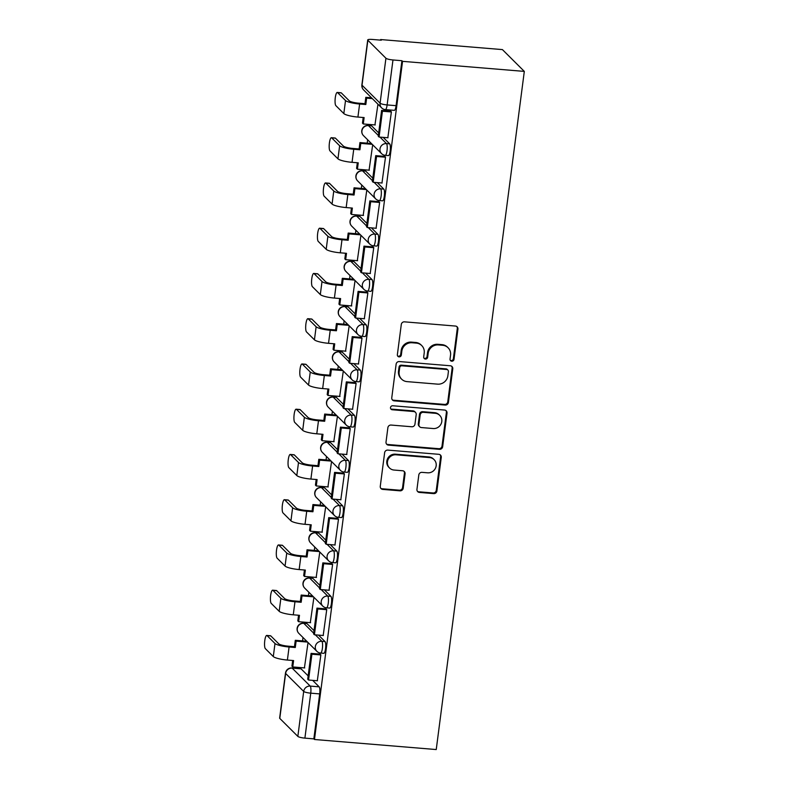 <?xml version="1.0" encoding="UTF-8"?>
<svg xmlns="http://www.w3.org/2000/svg" width="789" height="789" viewBox="0 0 789 789"><rect width="100%" height="100%" fill="white"/><g stroke="black" fill="none" stroke-linecap="round" stroke-linejoin="round"><path stroke-width="1.18" d="M451.762 361.214A2.051 1.953 134.9 0 0 454 359.389L457.926 329.131A2.919 2.791 134.9 0 0 455.47 326.054L404.491 321.843A2.919 2.791 134.9 0 0 401.295 324.457L397.36 354.715A2.051 1.953 134.9 0 0 399.086 356.865A2.051 1.953 134.9 0 0 401.325 355.04L401.838 351.125A9.36 8.916 134.9 0 1 412.085 342.761L416.326 343.107A9.36 8.916 134.9 0 1 424.206 352.969L423.703 356.884A2.051 1.953 134.9 0 0 425.419 359.044A2.051 1.953 134.9 0 0 427.668 357.21L428.171 353.294A9.36 8.916 134.9 0 1 438.418 344.931L442.668 345.286A9.36 8.916 134.9 0 1 450.549 355.139L450.036 359.054A2.051 1.953 134.9 0 0 451.762 361.214M450.292 360.317A2.051 1.953 134.9 0 0 453.359 358.748L457.295 328.5A2.919 2.791 134.9 0 0 456.811 326.538M397.617 355.967A2.051 1.953 134.9 0 0 400.684 354.399L401.197 350.484L401.838 351.125M423.959 358.137A2.051 1.953 134.9 0 0 427.027 356.579L427.53 352.663L428.171 353.294M314.032 630.628L306.97 623.606A5.957 1.4 -85.3 0 0 306.704 623.468L303.528 623.202A5.957 1.4 94.7 0 1 303.795 623.34L313.697 633.192M319.91 585.379L312.848 578.357A5.957 1.4 -85.3 0 0 312.582 578.219L309.406 577.952A5.957 1.4 94.7 0 1 309.673 578.09L319.575 587.943M325.778 540.13L318.717 533.108A5.957 1.4 -85.3 0 0 318.46 532.969L315.284 532.703A5.957 1.4 94.7 0 1 315.551 532.841L325.453 542.704M331.656 494.881L324.595 487.858A5.957 1.4 -85.3 0 0 324.338 487.72L321.162 487.454A5.957 1.4 94.7 0 1 321.429 487.592L331.321 497.455M337.534 449.631L330.473 442.609A5.957 1.4 -85.3 0 0 330.206 442.471L327.041 442.205A5.957 1.4 94.7 0 1 327.297 442.343L337.199 452.205M343.412 404.382L336.351 397.36A5.957 1.4 -85.3 0 0 336.084 397.222L332.919 396.956A5.957 1.4 94.7 0 1 333.175 397.094L343.077 406.956M349.29 359.143L342.229 352.111A5.957 1.4 -85.3 0 0 341.962 351.973L338.787 351.716A5.957 1.4 94.7 0 1 339.053 351.845L348.955 361.707M355.168 313.894L348.107 306.862A5.957 1.4 -85.3 0 0 347.841 306.724L344.665 306.467A5.957 1.4 94.7 0 1 344.931 306.596L354.833 316.458M361.046 268.645L353.985 261.613A5.957 1.4 -85.3 0 0 353.719 261.475L350.543 261.218A5.957 1.4 94.7 0 1 350.809 261.346L360.711 271.209M366.924 223.395L359.863 216.364A5.957 1.4 -85.3 0 0 359.597 216.225L356.421 215.969A5.957 1.4 94.7 0 1 356.687 216.097L366.589 225.96M372.793 178.146L365.731 171.114A5.957 1.4 -85.3 0 0 365.475 170.976L362.299 170.72A5.957 1.4 94.7 0 1 362.565 170.848L372.467 180.711M378.671 132.897L371.609 125.865A5.957 1.4 -85.3 0 0 371.353 125.727L368.177 125.471A5.957 1.4 94.7 0 1 368.443 125.599L378.335 135.461M416.947 489.348A2.919 2.791 134.9 0 0 419.403 492.425L433.703 493.608A2.919 2.791 134.9 0 0 436.909 490.995L441.268 457.393A2.919 2.791 134.9 0 0 438.812 454.316L387.833 450.105A2.919 2.791 134.9 0 0 384.628 452.718L380.268 486.32A2.919 2.791 134.9 0 0 382.734 489.397L400.003 490.827A2.919 2.791 134.9 0 0 403.209 488.213L405.073 473.834A2.919 2.791 134.9 0 0 402.617 470.757L394.046 470.047A7.821 7.456 134.9 0 1 388.218 459.306A7.821 7.456 134.9 0 1 396.029 454.809L429.581 457.581A7.821 7.456 134.9 0 1 435.41 468.321A7.821 7.456 134.9 0 1 427.608 472.818L422.016 472.355A2.919 2.791 134.9 0 0 418.811 474.968L416.947 489.348M314.476 739.5L402.558 61.345L524.31 71.395L436.238 749.55L314.476 739.5L313.844 738.869L304.899 738.129A5.957 1.124 -172.6 0 1 297.847 736.384L279.779 718.394A5.957 1.124 -172.6 0 1 279.641 718.108L285.48 673.145A5.957 1.124 -172.6 0 0 285.618 673.441L279.779 718.394M445.203 405.063A2.919 2.791 134.9 0 0 448.408 402.449L452.768 368.848A2.919 2.791 134.9 0 0 450.312 365.771L399.333 361.559A2.919 2.791 134.9 0 0 396.127 364.173L391.768 397.774A2.919 2.791 134.9 0 0 394.234 400.851L445.203 405.063L444.572 404.422A2.919 2.791 134.9 0 0 447.767 401.808L452.136 368.216A2.919 2.791 134.9 0 0 451.653 366.254M447.018 413.12L442.659 446.722A2.919 2.791 134.9 0 1 439.453 449.336L388.484 445.124A2.919 2.791 134.9 0 1 386.018 442.047L387.882 427.668A2.919 2.791 134.9 0 1 391.088 425.054L411.759 426.76A2.919 2.791 134.9 0 0 414.965 424.147L416.197 414.61A2.919 2.791 134.9 0 0 413.742 411.533L392.212 409.747A2.051 1.953 134.9 0 1 390.693 406.946A2.051 1.953 134.9 0 1 392.735 405.763L444.562 410.043A2.919 2.791 134.9 0 1 447.018 413.12L446.387 412.489L442.018 446.081L442.659 446.722M301.092 668.855L292.147 668.115A5.957 1.4 94.7 0 0 291.881 667.977L300.826 668.717A5.957 1.4 94.7 0 1 301.092 668.855L308.154 675.877M312.651 680.355L319.16 686.834L310.215 686.095A5.957 1.4 94.7 0 1 310.738 693.166L304.899 738.129M367.861 40.249L362.023 85.202L380.091 103.181L385.929 58.228L367.861 40.249A5.957 1.124 7.4 0 1 367.723 39.953A5.957 1.124 7.4 0 1 372.359 39.45L381.294 40.19L380.663 39.549L380.584 40.131M369.627 124.484L369.489 125.579M367.644 139.771L367.201 143.164M363.749 169.734L363.611 170.828M361.766 185.02L361.323 188.413M357.871 214.983L357.733 216.078M355.888 230.27L355.444 233.662M352.002 260.232L351.855 261.327M350.01 275.519L349.576 278.911M346.124 305.481L345.976 306.576M344.132 320.768L343.698 324.161M340.246 350.73L340.098 351.815M338.264 366.017L337.82 369.41M334.368 395.979L334.23 397.064M332.386 411.266L331.942 414.659M328.49 441.229L328.352 442.313M326.508 456.515L326.064 459.908M322.612 486.478L322.474 487.563M320.63 501.765L320.186 505.157M316.734 531.727L316.596 532.812M314.752 547.014L314.308 550.406M310.856 576.976L310.718 578.061M308.874 592.263L308.43 595.656M304.988 622.225L304.84 623.31M302.996 637.512L302.562 640.905M299.11 667.474L298.962 668.559M380.663 39.549L502.415 49.599L524.31 71.395M385.929 58.228A5.957 1.124 7.4 0 0 392.971 59.974L387.133 104.937A5.957 1.4 94.7 0 1 385.367 109.602L394.313 110.342A5.957 1.4 94.7 0 0 396.078 105.667L387.133 104.937A5.957 1.124 7.4 0 1 380.091 103.181A5.957 5.681 134.9 0 0 381.659 107.886A5.957 5.957 0 0 0 385.367 109.602M402.558 61.345L401.917 60.714L392.971 59.974M374.943 124.918L377.961 104.207M387.833 137.759L391.393 111.811L390.397 111.121M381.965 183.009L385.515 157.06L384.519 156.37M369.065 170.168L372.684 144.791M376.087 228.258L379.637 202.309L378.641 201.619M363.187 215.417L366.806 190.041M370.209 273.507L373.759 247.559L372.763 246.868M357.309 260.666L360.938 235.29M364.331 318.756L367.881 292.808L366.885 292.117M351.43 305.915L355.06 280.539M358.453 364.005L362.003 338.057L361.017 337.367M345.562 351.164L349.182 325.788M352.575 409.254L356.125 383.306L355.139 382.616M339.684 396.413L343.304 371.037M346.696 454.503L350.247 428.555L349.261 427.865M333.806 441.662L337.426 416.286M340.818 499.753L344.379 473.804L343.383 473.114M327.928 486.912L331.548 461.535M334.95 545.002L338.501 519.054L337.505 518.363M322.05 532.161L325.67 506.785M329.072 590.241L332.623 564.303L331.627 563.612M316.172 577.41L319.792 552.034M323.194 635.49L326.745 609.552L325.749 608.861M310.294 622.659L313.923 597.283M317.316 680.739L320.867 654.801L319.87 654.101M318.529 635.106L325.038 641.585L321.863 641.319A5.957 1.4 94.7 0 1 322.454 647.818A5.957 1.4 94.7 0 1 320.62 653.065L323.786 653.322A5.957 1.4 -85.3 0 0 325.62 648.085A5.957 1.4 -85.3 0 0 325.038 641.585M324.407 589.856L330.907 596.336L327.741 596.08A5.957 1.4 94.7 0 1 328.332 602.569A5.957 1.4 94.7 0 1 326.498 607.816L329.664 608.072A5.957 1.4 -85.3 0 0 331.498 602.835A5.957 1.4 -85.3 0 0 330.907 596.336M330.285 544.607L336.785 551.087L333.609 550.83A5.957 1.4 94.7 0 1 334.201 557.32A5.957 1.4 94.7 0 1 332.366 562.567L335.542 562.823A5.957 1.4 -85.3 0 0 337.376 557.586A5.957 1.4 -85.3 0 0 336.785 551.087M336.153 499.368L342.663 505.838L339.487 505.581A5.957 1.4 94.7 0 1 340.079 512.071A5.957 1.4 94.7 0 1 338.244 517.318L341.42 517.574A5.957 1.4 -85.3 0 0 343.254 512.337A5.957 1.4 -85.3 0 0 342.663 505.838M342.031 454.119L348.541 460.589L345.365 460.332A5.957 1.4 94.7 0 1 345.957 466.822A5.957 1.4 94.7 0 1 344.122 472.069L347.298 472.325A5.957 1.4 -85.3 0 0 349.132 467.088A5.957 1.4 -85.3 0 0 348.541 460.589M347.91 408.87L354.419 415.339L351.243 415.083A5.957 1.4 94.7 0 1 351.835 421.573A5.957 1.4 94.7 0 1 350 426.819L353.176 427.076A5.957 1.4 -85.3 0 0 355.011 421.839A5.957 1.4 -85.3 0 0 354.419 415.339M353.788 363.621L360.297 370.09L357.121 369.834A5.957 1.4 94.7 0 1 357.713 376.323A5.957 1.4 94.7 0 1 355.878 381.57L359.054 381.827A5.957 1.4 -85.3 0 0 360.889 376.59A5.957 1.4 -85.3 0 0 360.297 370.09M359.666 318.371L366.175 324.841L362.999 324.585A5.957 1.4 94.7 0 1 363.591 331.084A5.957 1.4 94.7 0 1 361.757 336.321L364.932 336.578A5.957 1.4 -85.3 0 0 366.767 331.341A5.957 1.4 -85.3 0 0 366.175 324.841M365.544 273.122L372.053 279.592L368.877 279.336A5.957 1.4 94.7 0 1 369.469 285.835A5.957 1.4 94.7 0 1 367.635 291.072L370.8 291.338A5.957 1.4 -85.3 0 0 372.635 286.091A5.957 1.4 -85.3 0 0 372.053 279.592M371.422 227.873L377.921 234.343L374.755 234.086A5.957 1.4 94.7 0 1 375.347 240.586A5.957 1.4 94.7 0 1 373.513 245.823L376.678 246.089A5.957 1.4 -85.3 0 0 378.513 240.842A5.957 1.4 -85.3 0 0 377.921 234.343M377.3 182.624L383.799 189.094L380.623 188.837A5.957 1.4 94.7 0 1 381.215 195.337A5.957 1.4 94.7 0 1 379.381 200.574L382.557 200.84A5.957 1.4 -85.3 0 0 384.391 195.593A5.957 1.4 -85.3 0 0 383.799 189.094M383.168 137.375L389.677 143.845L386.502 143.588A5.957 1.4 94.7 0 1 387.093 150.088A5.957 1.4 94.7 0 1 385.259 155.325L388.435 155.591A5.957 1.4 -85.3 0 0 390.269 150.344A5.957 1.4 -85.3 0 0 389.677 143.845M304.416 667.908L308.045 642.532M313.844 738.869L319.683 693.906A5.957 1.4 -85.3 0 0 319.16 686.834M401.917 60.714L396.078 105.667M448.083 347.762L447.442 347.13A9.36 8.916 134.9 0 0 442.027 344.645L442.668 345.286M427.53 352.663A9.36 8.916 134.9 0 1 437.777 344.3L442.027 344.645M421.75 345.592L421.109 344.951A9.36 8.916 134.9 0 0 415.695 342.475L416.326 343.107M401.197 350.484A9.36 8.916 134.9 0 1 411.444 342.12L415.695 342.475M392.241 399.737A2.919 2.791 134.9 0 0 393.593 400.22L444.572 404.422M448.399 371.658A2.051 1.953 134.9 0 0 446.673 369.499L401.936 365.81A2.051 1.953 134.9 0 0 399.688 367.635L399.155 371.767A9.36 8.916 134.9 0 0 407.035 381.62L437.619 384.144A9.36 8.916 134.9 0 0 447.866 375.781L448.399 371.658M447.866 370.041L447.225 369.41A2.051 1.953 134.9 0 0 446.041 368.867L446.673 369.499M401.611 379.144L400.98 378.513A9.36 8.916 134.9 0 1 398.514 371.126L399.056 367.003A2.051 1.953 134.9 0 1 401.295 365.169L446.041 368.867M386.492 444.01A2.919 2.791 134.9 0 0 387.843 444.493L438.822 448.694A2.919 2.791 134.9 0 0 442.018 446.081M415.428 412.302L414.797 411.671A2.919 2.791 134.9 0 0 413.101 410.891L391.581 409.116L392.212 409.747M390.752 408.85A2.051 1.953 134.9 0 0 391.581 409.116M433.21 428.535A7.821 7.456 134.9 0 0 439.72 415.369A7.821 7.456 134.9 0 0 435.193 413.298L423.368 412.322A2.919 2.791 134.9 0 0 420.162 414.935L418.929 424.472A2.919 2.791 134.9 0 0 421.395 427.559L433.21 428.535M439.72 415.369L439.078 414.738A7.821 7.456 134.9 0 0 434.552 412.667L435.193 413.298M419.699 426.78L419.058 426.149A2.919 2.791 134.9 0 1 418.288 423.841L419.531 414.304A2.919 2.791 134.9 0 1 422.726 411.69L434.552 412.667M446.387 412.489A2.919 2.791 134.9 0 0 445.903 410.527M434.108 459.652L433.477 459.02A7.821 7.456 134.9 0 0 428.95 456.949L429.581 457.581M389.519 467.976L388.878 467.335A7.821 7.456 134.9 0 1 395.388 454.178L428.95 456.949M380.742 488.283A2.919 2.791 134.9 0 0 382.093 488.766L399.372 490.186A2.919 2.791 134.9 0 0 402.568 487.572L404.441 473.203A2.919 2.791 134.9 0 0 403.958 471.24M417.42 491.31A2.919 2.791 134.9 0 0 418.772 491.794L433.072 492.967A2.919 2.791 134.9 0 0 436.268 490.354L440.637 456.762A2.919 2.791 134.9 0 0 440.154 454.799M337.278 92.451L341.026 92.767A6.706 1.578 94.7 0 1 341.321 92.915L337.574 92.609A6.706 1.578 -85.3 0 0 337.278 92.451A6.706 1.578 -85.3 0 0 335.207 98.349A6.706 1.578 -85.3 0 0 335.877 105.657L343.826 113.577A11.914 2.259 7.4 0 0 357.92 117.068L364.123 117.581L363.295 123.962L375.268 124.948M363.295 123.962L362.467 123.133L363.196 117.502M337.574 92.609L345.523 100.519A11.914 2.259 7.4 0 0 359.616 104.01L365.82 104.523L364.982 103.704L358.778 103.191A8.048 1.529 -172.6 0 1 349.271 100.834L341.321 92.915M364.982 103.704L365.81 97.323L366.648 98.142L372.339 98.615M371.511 97.787L365.81 97.323M390.723 111.15L381.6 110.391L378.247 136.211L379.075 137.03L382.428 111.219L391.374 111.959M379.075 137.03L388.02 137.769M381.6 110.391L382.428 111.219M365.82 104.523L366.648 98.142M331.4 137.7L335.147 138.016A6.706 1.578 94.7 0 1 335.443 138.164L331.696 137.858A6.706 1.578 -85.3 0 0 331.4 137.7A6.706 1.578 -85.3 0 0 329.329 143.598A6.706 1.578 -85.3 0 0 329.999 150.906L337.948 158.826A11.914 2.259 7.4 0 0 352.042 162.317L358.245 162.83L357.417 169.211L369.39 170.197M357.417 169.211L356.589 168.382L357.318 162.751M331.696 137.858L339.645 145.768A11.914 2.259 7.4 0 0 353.738 149.259L359.942 149.772L359.113 148.953L352.91 148.44A8.048 1.529 -172.6 0 1 343.393 146.083L335.443 138.164M359.113 148.953L359.942 142.572L360.77 143.391L372.24 144.338M371.402 143.519L359.942 142.572M384.845 156.39L375.722 155.64L372.369 181.46L373.197 182.279L376.55 156.469L385.496 157.208M373.197 182.279L382.142 183.018M375.722 155.64L376.55 156.469M359.942 149.772L360.77 143.391M325.522 182.949L329.269 183.265A6.706 1.578 94.7 0 1 329.565 183.413L325.818 183.107A6.706 1.578 -85.3 0 0 325.522 182.949A6.706 1.578 -85.3 0 0 323.46 188.847A6.706 1.578 -85.3 0 0 324.121 196.155L332.07 204.075A11.914 2.259 7.4 0 0 346.164 207.566L352.367 208.079L351.539 214.46L363.512 215.446M351.539 214.46L350.711 213.632L351.44 208M325.818 183.107L333.767 191.017A11.914 2.259 7.4 0 0 347.86 194.508L354.064 195.021L353.235 194.202L347.032 193.69A8.048 1.529 -172.6 0 1 337.514 191.323L329.565 183.413M353.235 194.202L354.064 187.821L354.892 188.64L366.362 189.587M365.534 188.758L354.064 187.821M378.967 201.639L369.844 200.889L366.49 226.709L367.319 227.528L370.672 201.718L379.617 202.457M367.319 227.528L376.264 228.268M369.844 200.889L370.672 201.718M354.064 195.021L354.892 188.64M319.644 228.199L323.391 228.514A6.706 1.578 94.7 0 1 323.687 228.662L319.939 228.356A6.706 1.578 -85.3 0 0 319.644 228.199A6.706 1.578 -85.3 0 0 317.582 234.096A6.706 1.578 -85.3 0 0 318.243 241.404L326.192 249.324A11.914 2.259 7.4 0 0 340.286 252.815L346.489 253.328L345.661 259.709L357.634 260.695M345.661 259.709L344.832 258.881L345.562 253.249M319.939 228.356L327.889 236.266A11.914 2.259 7.4 0 0 341.982 239.757L348.186 240.27L347.357 239.452L341.154 238.939A8.048 1.529 -172.6 0 1 331.636 236.572L323.687 228.662M347.357 239.452L348.186 233.061L349.014 233.889L360.484 234.836M359.656 234.008L348.186 233.061M373.089 246.888L363.966 246.138L360.612 271.958L361.441 272.777L364.794 246.967L373.739 247.707M361.441 272.777L370.386 273.517M363.966 246.138L364.794 246.967M348.186 240.27L349.014 233.889M313.766 273.448L317.513 273.763A6.706 1.578 94.7 0 1 317.809 273.911L314.061 273.605A6.706 1.578 -85.3 0 0 313.766 273.448A6.706 1.578 -85.3 0 0 311.704 279.345A6.706 1.578 -85.3 0 0 312.365 286.654L320.314 294.563A11.914 2.259 7.4 0 0 334.408 298.064L340.611 298.577L339.783 304.958L351.756 305.945M339.783 304.958L338.954 304.13L339.684 298.498M314.061 273.605L322.011 281.515A11.914 2.259 7.4 0 0 336.104 285.007L342.308 285.519L341.479 284.691L335.276 284.188A8.048 1.529 -172.6 0 1 325.758 281.821L317.809 273.911M341.479 284.691L342.308 278.31L343.136 279.138L354.606 280.085M353.778 279.257L342.308 278.31M367.21 292.137L358.088 291.388L354.734 317.208L355.563 318.026L358.916 292.216L367.861 292.956M355.563 318.026L364.508 318.766M358.088 291.388L358.916 292.216M342.308 285.519L343.136 279.138M307.888 318.697L311.645 319.012A6.706 1.578 94.7 0 1 311.941 319.16L308.183 318.855A6.706 1.578 -85.3 0 0 307.888 318.697A6.706 1.578 -85.3 0 0 305.826 324.595A6.706 1.578 -85.3 0 0 306.487 331.903L314.436 339.812A11.914 2.259 7.4 0 0 328.53 343.314L334.733 343.826L333.905 350.208L345.878 351.194M333.905 350.208L333.076 349.379L333.806 343.748M308.183 318.855L316.133 326.764A11.914 2.259 7.4 0 0 330.226 330.256L336.43 330.769L335.601 329.94L329.398 329.437A8.048 1.529 -172.6 0 1 319.88 327.07L311.941 319.16M335.601 329.94L336.43 323.559L337.258 324.387L348.728 325.334M347.9 324.506L336.43 323.559M361.332 337.386L352.21 336.637L348.856 362.457L349.685 363.275L353.038 337.465L361.983 338.205M349.685 363.275L358.63 364.015M352.21 336.637L353.038 337.465M336.43 330.769L337.258 324.387M302.009 363.946L305.767 364.262A6.706 1.578 94.7 0 1 306.063 364.41L302.305 364.104A6.706 1.578 -85.3 0 0 302.009 363.946A6.706 1.578 -85.3 0 0 299.948 369.844A6.706 1.578 -85.3 0 0 300.619 377.152L308.558 385.062A11.914 2.259 7.4 0 0 322.662 388.563L328.855 389.076L328.027 395.457L340 396.443M328.027 395.457L327.198 394.628L327.928 388.997M302.305 364.104L310.255 372.013A11.914 2.259 7.4 0 0 324.348 375.505L330.552 376.018L329.723 375.189L323.52 374.686A8.048 1.529 -172.6 0 1 314.012 372.319L306.063 364.41M329.723 375.189L330.552 368.808L331.38 369.637L342.85 370.583M342.022 369.755L330.552 368.808M355.454 382.635L346.332 381.886L342.978 407.696L343.817 408.524L347.16 382.714L356.105 383.454M343.817 408.524L352.752 409.264M346.332 381.886L347.16 382.714M330.552 376.018L331.38 369.637M296.141 409.195L299.889 409.511A6.706 1.578 94.7 0 1 300.185 409.659L296.437 409.353A6.706 1.578 -85.3 0 0 296.141 409.195A6.706 1.578 -85.3 0 0 294.07 415.093A6.706 1.578 -85.3 0 0 294.741 422.401L302.69 430.311A11.914 2.259 7.4 0 0 316.784 433.812L322.987 434.325L322.159 440.706L334.122 441.692M322.159 440.706L321.32 439.877L322.06 434.246M296.437 409.353L304.376 417.263A11.914 2.259 7.4 0 0 318.48 420.754L324.673 421.267L323.845 420.438L317.642 419.926A8.048 1.529 -172.6 0 1 308.134 417.568L300.185 409.659M323.845 420.438L324.673 414.057L325.512 414.886L336.972 415.833M336.144 415.004L324.673 414.057M349.586 427.885L340.453 427.135L337.11 452.945L337.939 453.774L341.292 427.963L350.227 428.703M337.939 453.774L346.884 454.513M340.453 427.135L341.292 427.963M324.673 421.267L325.512 414.886M290.263 454.444L294.011 454.76A6.706 1.578 94.7 0 1 294.307 454.908L290.559 454.602A6.706 1.578 -85.3 0 0 290.263 454.444A6.706 1.578 -85.3 0 0 288.192 460.342A6.706 1.578 -85.3 0 0 288.863 467.65L296.812 475.56A11.914 2.259 7.4 0 0 310.905 479.061L317.109 479.574L316.281 485.955L328.254 486.941M316.281 485.955L315.452 485.127L316.182 479.495M290.559 454.602L298.508 462.512A11.914 2.259 7.4 0 0 312.602 466.003L318.805 466.516L317.967 465.688L311.773 465.175A8.048 1.529 -172.6 0 1 302.256 462.818L294.307 454.908M317.967 465.688L318.795 459.306L319.634 460.135L331.094 461.082M330.266 460.253L318.795 459.306M343.708 473.134L334.585 472.384L331.232 498.194L332.061 499.023L335.414 473.213L344.359 473.952M332.061 499.023L341.006 499.762M334.585 472.384L335.414 473.213M318.805 466.516L319.634 460.135M284.385 499.693L288.133 500.009A6.706 1.578 94.7 0 1 288.429 500.157L284.681 499.851A6.706 1.578 -85.3 0 0 284.385 499.693A6.706 1.578 -85.3 0 0 282.324 505.591A6.706 1.578 -85.3 0 0 282.985 512.899L290.934 520.809A11.914 2.259 7.4 0 0 305.027 524.31L311.231 524.823L310.402 531.204L322.376 532.19M310.402 531.204L309.574 530.376L310.304 524.744M284.681 499.851L292.63 507.761A11.914 2.259 7.4 0 0 306.724 511.252L312.927 511.765L312.099 510.937L305.895 510.424A8.048 1.529 -172.6 0 1 296.378 508.067L288.429 500.157M312.099 510.937L312.927 504.556L313.756 505.384L325.226 506.331M324.387 505.502L312.927 504.556M337.83 518.383L328.707 517.633L325.354 543.443L326.182 544.272L329.536 518.462L338.481 519.201M326.182 544.272L335.128 545.012M328.707 517.633L329.536 518.462M312.927 511.765L313.756 505.384M278.507 544.943L282.255 545.258A6.706 1.578 94.7 0 1 282.551 545.406L278.803 545.1A6.706 1.578 -85.3 0 0 278.507 544.943A6.706 1.578 -85.3 0 0 276.446 550.84A6.706 1.578 -85.3 0 0 277.107 558.148L285.056 566.058A11.914 2.259 7.4 0 0 299.149 569.559L305.353 570.072L304.524 576.453L316.497 577.44M304.524 576.453L303.696 575.625L304.426 569.993M278.803 545.1L286.752 553.01A11.914 2.259 7.4 0 0 300.846 556.501L307.049 557.014L306.221 556.186L300.017 555.673A8.048 1.529 -172.6 0 1 290.5 553.316L282.551 545.406M306.221 556.186L307.049 549.805L307.878 550.633L319.348 551.58M318.519 550.752L307.049 549.805M331.952 563.632L322.829 562.882L319.476 588.693L320.304 589.521L323.658 563.711L332.603 564.441M320.304 589.521L329.25 590.261M322.829 562.882L323.658 563.711M307.049 557.014L307.878 550.633M272.629 590.192L276.377 590.507A6.706 1.578 94.7 0 1 276.673 590.655L272.925 590.35A6.706 1.578 -85.3 0 0 272.629 590.192A6.706 1.578 -85.3 0 0 270.568 596.089A6.706 1.578 -85.3 0 0 271.229 603.398L279.178 611.307A11.914 2.259 7.4 0 0 293.271 614.809L299.475 615.321L298.646 621.702L310.619 622.689M298.646 621.702L297.818 620.874L298.548 615.242M272.925 590.35L280.874 598.259A11.914 2.259 7.4 0 0 294.968 601.751L301.171 602.263L300.343 601.435L294.139 600.922A8.048 1.529 -172.6 0 1 284.622 598.565L276.673 590.655M300.343 601.435L301.171 595.054L302 595.882L313.47 596.829M312.641 596.001L301.171 595.054M326.074 608.881L316.951 608.132L313.598 633.942L314.426 634.77L317.78 608.96L326.725 609.69M314.426 634.77L323.372 635.51M316.951 608.132L317.78 608.96M301.171 602.263L302 595.882M266.751 635.441L270.499 635.756A6.706 1.578 94.7 0 1 270.795 635.904L267.047 635.599A6.706 1.578 -85.3 0 0 266.751 635.441A6.706 1.578 -85.3 0 0 264.69 641.339A6.706 1.578 -85.3 0 0 265.351 648.647L273.3 656.556A11.914 2.259 7.4 0 0 287.393 660.058L293.597 660.561L292.768 666.952L304.741 667.938M292.768 666.952L291.94 666.123L292.67 660.492M267.047 635.599L274.996 643.508A11.914 2.259 7.4 0 0 289.09 647L295.293 647.513L294.465 646.684L288.261 646.171A8.048 1.529 -172.6 0 1 278.744 643.814L270.795 635.904M294.465 646.684L295.293 640.303L296.122 641.132L307.592 642.078M306.763 641.25L295.293 640.303M320.196 654.13L311.073 653.381L307.72 679.191L308.548 680.019L311.902 654.209L320.847 654.939M308.548 680.019L317.494 680.759M311.073 653.381L311.902 654.209M295.293 647.513L296.122 641.132M453.359 358.748L454 359.389M400.684 354.399L401.325 355.04M427.027 356.579L427.668 357.21M306.97 623.606L303.795 623.34A5.957 5.681 134.9 0 0 297.266 628.665A5.957 5.681 -45.1 0 0 298.834 633.37L316.902 651.349A5.957 5.681 -45.1 0 1 321.863 641.319L315.353 634.849M312.848 578.357L309.673 578.09A5.957 5.681 134.9 0 0 303.144 583.416A5.957 5.681 -45.1 0 0 304.712 588.121L322.78 606.1A5.957 5.681 -45.1 0 1 327.741 596.08L321.231 589.6M318.717 533.108L315.551 532.841A5.957 5.681 134.9 0 0 309.022 538.167A5.957 5.681 -45.1 0 0 310.59 542.871L328.658 560.851A5.957 5.681 -45.1 0 1 333.609 550.83L327.11 544.351M324.595 487.858L321.429 487.592A5.957 5.681 134.9 0 0 314.9 492.918A5.957 5.681 -45.1 0 0 316.468 497.622L334.536 515.602A5.957 5.681 -45.1 0 1 339.487 505.581L332.988 499.102M330.473 442.609L327.297 442.343A5.957 5.681 134.9 0 0 320.778 447.669A5.957 5.681 -45.1 0 0 322.346 452.373L340.414 470.352A5.957 5.681 -45.1 0 1 345.365 460.332L338.866 453.853M336.351 397.36L333.175 397.094A5.957 5.681 134.9 0 0 326.656 402.42A5.957 5.681 -45.1 0 0 328.224 407.124L346.292 425.103A5.957 5.681 -45.1 0 1 351.243 415.083L344.734 408.603M342.229 352.111L339.053 351.845A5.957 5.681 134.9 0 0 332.534 357.17A5.957 5.681 -45.1 0 0 334.102 361.875L352.16 379.854A5.957 5.681 -45.1 0 1 357.121 369.834L350.612 363.354M348.107 306.862L344.931 306.596A5.957 5.681 134.9 0 0 338.412 311.921A5.957 5.681 -45.1 0 0 339.97 316.626L358.038 334.605A5.957 5.681 -45.1 0 1 362.999 324.585L356.49 318.105M353.985 261.613L350.809 261.346A5.957 5.681 134.9 0 0 344.28 266.672A5.957 5.681 -45.1 0 0 345.848 271.377L363.916 289.356A5.957 5.681 -45.1 0 1 368.877 279.336L362.368 272.856M359.863 216.364L356.687 216.097A5.957 5.681 134.9 0 0 350.158 221.423A5.957 5.681 -45.1 0 0 351.726 226.127L369.794 244.107A5.957 5.681 -45.1 0 1 374.755 234.086L368.246 227.607M365.731 171.114L362.565 170.848A5.957 5.681 134.9 0 0 356.036 176.174A5.957 5.681 -45.1 0 0 357.604 180.878L375.672 198.858A5.957 5.681 -45.1 0 1 380.623 188.837L374.124 182.358M371.609 125.865L368.443 125.599A5.957 5.681 134.9 0 0 361.914 130.925A5.957 5.681 -45.1 0 0 363.482 135.629L381.551 153.608A5.957 5.681 -45.1 0 1 386.502 143.588L380.002 137.108M292.147 668.115L310.215 686.095A5.957 5.681 -45.1 0 0 303.686 691.42L285.618 673.441A5.957 5.681 -45.1 0 1 292.147 668.115M297.847 736.384L303.686 691.42A5.957 1.124 7.4 0 0 310.738 693.166L319.683 693.906M363.591 89.907A5.957 5.681 134.9 0 1 362.023 85.202A5.957 1.124 -172.6 0 1 361.885 84.916A5.957 5.957 0 0 0 363.591 89.907L381.659 107.886M437.777 344.3L438.418 344.931M411.444 342.12L412.085 342.761M457.295 328.5L457.926 329.131M393.593 400.22L394.234 400.851M452.136 368.216L452.768 368.848M447.767 401.808L448.408 402.449M401.295 365.169L401.936 365.81M399.056 367.003L399.688 367.635M398.514 371.126L399.155 371.767M438.822 448.694L439.453 449.336M387.843 444.493L388.484 445.124M413.101 410.891L413.742 411.533M422.726 411.69L423.368 412.322M419.531 414.304L420.162 414.935M418.288 423.841L418.929 424.472M395.388 454.178L396.029 454.809M404.441 473.203L405.073 473.834M402.568 487.572L403.209 488.213M399.372 490.186L400.003 490.827M382.093 488.766L382.734 489.397M440.637 456.762L441.268 457.393M436.268 490.354L436.909 490.995M433.072 492.967L433.703 493.608M418.772 491.794L419.403 492.425M359.616 104.01L357.92 117.068M345.523 100.519L343.826 113.577M353.738 149.259L352.042 162.317M339.645 145.768L337.948 158.826M347.86 194.508L346.164 207.566M333.767 191.017L332.07 204.075M341.982 239.757L340.286 252.815M327.889 236.266L326.192 249.324M336.104 285.007L334.408 298.064M322.011 281.515L320.314 294.563M330.226 330.256L328.53 343.314M316.133 326.764L314.436 339.812M324.348 375.505L322.662 388.563M310.255 372.013L308.558 385.062M318.48 420.754L316.784 433.812M304.376 417.263L302.69 430.311M312.602 466.003L310.905 479.061M298.508 462.512L296.812 475.56M306.724 511.252L305.027 524.31M292.63 507.761L290.934 520.809M300.846 556.501L299.149 569.559M286.752 553.01L285.056 566.058M294.968 601.751L293.271 614.809M280.874 598.259L279.178 611.307M289.09 647L287.393 660.058M274.996 643.508L273.3 656.556M381.551 153.608A5.957 5.957 0 0 0 385.259 155.325M368.177 125.471A5.957 5.957 0 0 0 363.482 135.629M375.672 198.858A5.957 5.957 0 0 0 379.381 200.574M362.299 170.72A5.957 5.957 0 0 0 357.604 180.878M369.794 244.107A5.957 5.957 0 0 0 373.513 245.823M356.421 215.969A5.957 5.957 0 0 0 351.726 226.127M363.916 289.356A5.957 5.957 0 0 0 367.635 291.072M350.543 261.218A5.957 5.957 0 0 0 345.848 271.377M358.038 334.605A5.957 5.957 0 0 0 361.757 336.321M344.665 306.467A5.957 5.957 0 0 0 339.97 316.626M352.16 379.854A5.957 5.957 0 0 0 355.878 381.57M338.787 351.716A5.957 5.957 0 0 0 334.102 361.875M346.292 425.103A5.957 5.957 0 0 0 350 426.819M332.919 396.956A5.957 5.957 0 0 0 328.224 407.124M340.414 470.352A5.957 5.957 0 0 0 344.122 472.069M327.041 442.205A5.957 5.957 0 0 0 322.346 452.373M334.536 515.602A5.957 5.957 0 0 0 338.244 517.318M321.162 487.454A5.957 5.957 0 0 0 316.468 497.622M328.658 560.851A5.957 5.957 0 0 0 332.366 562.567M315.284 532.703A5.957 5.957 0 0 0 310.59 542.871M322.78 606.1A5.957 5.957 0 0 0 326.498 607.816M309.406 577.952A5.957 5.957 0 0 0 304.712 588.121M316.902 651.349A5.957 5.957 0 0 0 320.62 653.065M303.528 623.202A5.957 5.957 0 0 0 298.834 633.37M291.881 667.977A5.957 5.957 0 0 0 285.48 673.145M367.723 39.953L361.885 84.916"/></g></svg>
